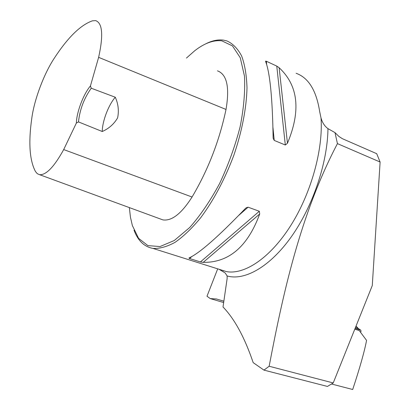 <?xml version="1.0" encoding="UTF-8"?>
<svg xmlns="http://www.w3.org/2000/svg" width="410" height="410" viewBox="0 0 410 410"><rect width="100%" height="100%" fill="white"/><g stroke="black" fill="none" stroke-linecap="round" stroke-linejoin="round"><path stroke-width="0.61" d="M337.435 143.623C300.161 214.758 283.125 293.186 269.15 366.248L333.228 382.945L372.28 285.565L380.111 162.032L337.435 143.623L334.99 132.614L327.969 128.637C324.643 126.224 322.327 122.657 321.015 117.947C323.311 149.517 311.052 193.525 290.639 225.731C270.2 257.982 244.534 274.977 226.422 271.599L220.016 269.58M333.228 382.945L327.421 386.435L263.958 370.117L253.19 362.64C244.714 337.62 234.658 319.067 223.019 306.987L227.13 278.59L227.125 275.966L225.213 272.993L219.022 269.262M263.958 370.117L269.15 366.248M354.783 329.194L359.232 330.542L366.571 340.392C364.403 351.713 359.78 368.088 352.697 389.5L331.485 383.996M334.99 132.614L338.952 136.484L342.411 138.708L376.703 153.688L380.111 162.032M296.102 73.277C308.515 77.736 316.377 90.513 319.677 111.617L321.015 117.947M217.7 268.847L206.994 296.23L210.233 298.588L223.67 302.549M223.86 301.212L216.403 298.977L210.233 298.588M134.019 230.21C137.965 240.731 144.264 246.794 152.909 248.398C159.639 248.767 167.06 246.728 175.172 242.269C183.552 236.396 192.044 228.237 200.659 217.792C213.707 200.208 224.767 179.37 233.843 155.277C241.956 131.502 246.502 107.989 246.999 87.924C246.615 75.307 244.832 64.662 241.644 55.996C237.744 48.636 232.844 43.614 226.94 40.933L223.409 40.108C217.792 39.375 211.75 40.698 205.287 44.07M276.77 66.097L279.138 67.732C298.295 85.516 301.073 110.685 287.456 143.244L285.314 145.017L274.239 140.42L273.198 138.431L273.111 137.263C272.455 97.934 269.949 72.652 265.593 61.423L265.542 61.167L266.341 61.233L276.77 66.097L285.314 145.017M259.33 211.268L259.699 213.989C247.717 246.579 228.888 262.707 203.216 262.369L200.413 261.949L189.574 258.515L188.923 258.09L189.148 257.91C199.593 253.119 218.258 236.724 245.149 208.726L246.231 207.762L248.101 207.188L259.33 211.268L200.413 261.949M223.322 270.877L222.804 270.457M91.245 88.227L90.436 85.936C83.409 94.177 76.619 112.12 76.368 123.056L78.479 121.913L102.254 131.507C108.911 128.571 114.036 124.02 117.614 117.865C119.074 110.874 118.3 104.002 115.302 97.242L91.245 88.227C84.065 98.292 79.806 109.521 78.479 121.913M76.368 123.056L63.693 149.573C54.233 166.752 46.212 175.126 39.626 174.701L37.336 173.722L35.521 171.616C29.515 160.377 28.3 142.367 31.883 117.593C34.476 99.128 43.926 73.959 54.135 58.435C67.768 37.505 80.544 24.964 92.465 20.818L95.658 20.618C102.505 23.068 103.494 35.311 98.631 57.344L90.436 85.936M160.351 218.96L162.919 219.903C171.816 221.195 181.533 213.569 192.059 197.02C208.111 169.909 219.427 140.717 226.018 109.449C229.784 87.248 226.935 74.374 217.474 70.838M129.36 207.598L130.421 217.09L132.363 225.546L138.58 238.323L147.918 245.621L160.013 246.548L174.24 240.532L189.702 227.519C200.295 215.522 210.279 200.838 219.647 183.475C228.267 165.081 235.089 146.206 240.111 126.849C243.832 107.979 245.277 91.02 244.447 75.978L240.26 57.743L232.455 45.899L221.83 40.841C213.518 39.862 204.487 43.158 194.745 50.727L186.453 58.051M102.254 131.507C102.295 121.288 108.563 104.801 115.302 97.242M360.672 332.146L361 331.382L360.79 330.173L358.361 328.584L355.449 327.539M355.101 328.405L360.58 330.07M355.988 326.186L358.258 328.63M327.969 128.637C327.554 162.765 312.83 206.409 291.454 236.601C270.041 266.833 244.719 280.978 227.125 275.966M63.693 149.573L192.059 197.02M98.631 57.344L226.018 109.449M266.341 61.233L266.659 64.437M272.947 127.474L274.239 140.42M279.138 67.732L287.456 143.244M259.699 213.989L203.216 262.369M248.101 207.188L238.758 215.383M191.752 256.609L189.574 258.515M216.403 298.977L223.634 301.114M220.18 269.631L152.909 248.398M39.626 174.701L162.919 219.903M273.198 138.431L273.127 137.688M245.236 208.634L246.231 207.762M356.039 326.068L358.361 328.564M360.744 330.142L358.33 328.528"/></g></svg>
